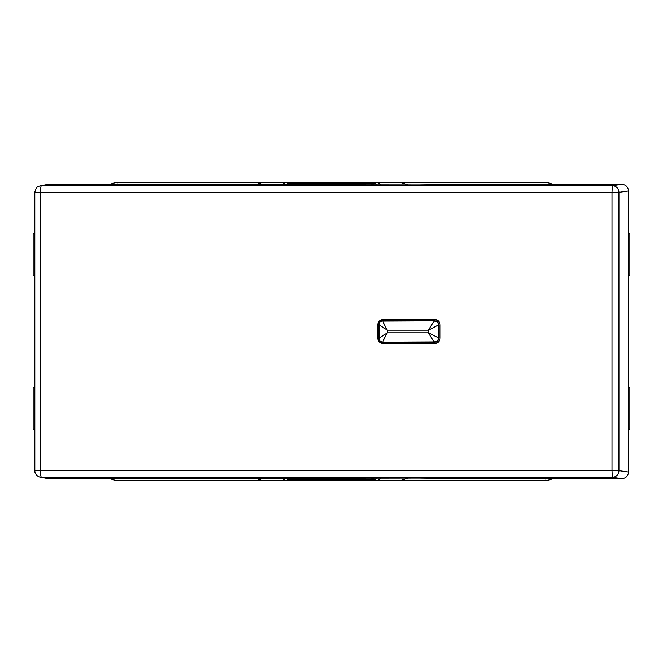<?xml version="1.0" encoding="UTF-8"?>
<svg xmlns="http://www.w3.org/2000/svg" width="663" height="663" viewBox="0 0 663 663"><rect width="100%" height="100%" fill="white"/><g stroke="black" fill="none" stroke-linecap="round" stroke-linejoin="round"><path stroke-width="0.99" d="M381.49 342.995L381.49 341.843M381.49 321.157L381.49 320.005M381.068 321.356L381.068 320.229A5.329 5.296 90 0 0 378.424 324.837L378.424 338.163A5.329 5.296 -90 0 0 381.068 342.771L381.068 341.644M438.036 320.61L438.036 322.011M438.036 340.989L438.036 342.39M628.524 190.985L618.935 192.361A6.663 6.613 -98.2 0 0 612.314 185.698L621.902 184.322C625.897 184.745 628.101 186.966 628.524 190.985L628.524 472.015C628.101 476.034 625.897 478.255 621.902 478.678L467.572 478.678L418.61 478.098L48.308 478.678L40.161 477.169A6.663 6.63 -78.6 0 0 41.462 477.302L612.314 477.302L611.99 470.639L618.935 470.639A6.663 6.613 98.2 0 1 612.314 477.302L621.902 478.678M621.902 184.322L467.572 184.322L418.61 184.902L48.308 184.322L40.161 185.831A6.663 6.63 78.6 0 1 41.462 185.698C40.833 186.154 40.493 188.375 40.426 192.361L34.841 192.361M34.841 470.639L34.816 192.361C36.448 185.491 38.62 186.734 40.111 185.839A6.663 6.63 78.6 0 1 40.161 185.831M40.161 477.169C35.553 476.042 34.609 471.335 34.932 471.857L34.816 470.639L40.426 470.639C40.493 474.625 40.833 476.846 41.462 477.302L48.308 478.678M628.524 472.015L618.935 470.639L618.935 192.361L611.99 192.361L612.314 185.698L41.462 185.698L48.308 184.322M381.068 342.771A5.329 5.296 -90 0 0 383.72 343.484M383.72 319.516A5.329 5.296 -90 0 0 381.068 320.229M40.426 470.639L611.99 470.639L611.99 192.361L40.426 192.361L40.426 470.639M440.116 324.837L440.116 338.163C439.801 341.395 438.036 343.169 434.804 343.484L383.057 343.484C379.841 343.169 378.067 341.395 377.753 338.163L377.753 324.837C378.067 321.605 379.841 319.831 383.057 319.516L434.804 319.516C438.036 319.831 439.801 321.605 440.116 324.837M382.377 342.1L382.75 343.401M382.75 319.599L382.377 320.9M382.327 321.074L434.696 320.842L437.505 322.019L439.08 324.837L439.08 338.163L436.644 341.926L436.958 343.028M383.72 320.842L383.032 320.842C383.007 321.994 384.432 325.102 387.325 330.166L428.464 330.166C431.505 324.853 433.585 321.746 434.696 320.842L436.644 321.074L436.958 319.972M436.644 321.074L439.08 324.837M435.384 342.158L383.032 342.158L436.644 341.926M383.72 342.158L382.327 341.926M379.054 324.837L387.325 330.166L387.325 332.834L379.054 338.163M439.08 338.163L428.464 332.834L387.325 332.834C384.432 337.898 383.007 341.006 383.032 342.158L382.949 342.158M382.949 320.842L434.696 320.842C437.108 321.083 438.425 322.417 438.666 324.837L428.464 330.166L428.464 332.834C431.265 337.774 433.337 340.881 434.696 342.158L437.505 340.981L438.666 338.163C438.425 340.583 437.108 341.917 434.696 342.158M285.637 184.902L288.049 183.27L292.168 184.902M110.555 184.322L112.47 183.336L117.566 182.325L285.587 182.325L281.866 184.902M117.517 182.325L285.587 182.325L288.049 183.27L374.951 183.27L377.413 182.325L381.134 184.902M377.363 184.902L374.951 183.27L370.832 184.902M262.896 182.325L254.741 184.902M285.587 182.325L545.434 182.325L550.53 183.336L552.445 184.322M408.259 184.902L400.104 182.325M628.524 275.559L629.85 275.559L629.85 234.271L628.524 232.945M34.816 232.605L33.15 234.271L33.15 275.559L34.816 275.559M292.168 478.098L288.049 479.73L285.637 478.098M377.363 478.098L374.951 479.73L370.832 478.098M628.524 430.055L629.85 428.729L629.85 387.441L628.524 387.441M381.134 478.098L377.413 480.675L374.951 479.73L288.049 479.73L285.587 480.675L281.866 478.098M552.445 478.678L550.53 479.664L545.434 480.675L117.566 480.675L112.47 479.664L110.555 478.678M34.816 430.395L33.15 428.729L33.15 387.441L34.816 387.441M254.741 478.098L262.896 480.675M400.104 480.675L408.259 478.098M545.376 480.169L545.442 480.675L117.517 480.675M378.424 338.163L377.753 338.163M378.424 324.837L377.753 324.837M382.866 320.851L382.874 320.851C380.554 321.074 379.269 322.417 379.004 324.87L379.004 338.13C379.286 340.591 380.57 341.934 382.866 342.149M438.666 324.837L438.666 338.163M117.492 182.325L117.624 182.831"/></g></svg>
